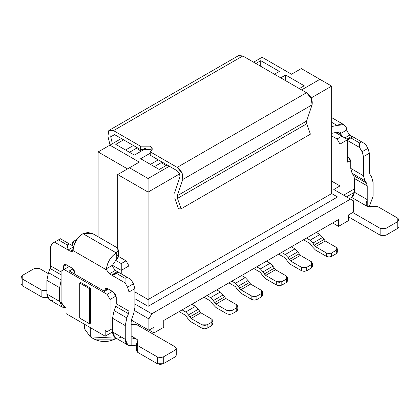 <?xml version="1.0" encoding="UTF-8"?>
<svg xmlns="http://www.w3.org/2000/svg" width="420" height="420" viewBox="0 0 420 420"><rect width="100%" height="100%" fill="white"/><g stroke="black" fill="none" stroke-linecap="round" stroke-linejoin="round"><path stroke-width="0.63" d="M238.061 56.023L242.818 55.97L306.49 92.731L311.241 98.275L312.076 104.843L306.59 121.081L306.763 123.769L310.406 134.169L181.104 208.819L178.495 208.856L174.878 198.503L178.495 208.856L181.104 208.819L310.406 134.169L306.763 123.769L177.46 198.418L181.104 208.819L177.46 198.418L306.763 123.764L306.59 121.081L177.287 195.736L177.46 198.418L177.287 195.736L306.59 121.081L312.076 104.843L182.774 179.498L177.287 195.736L182.774 179.498L312.076 104.843C312.837 100.117 310.973 96.08 306.49 92.731L177.182 167.381C181.671 170.735 183.535 174.773 182.774 179.498L181.939 172.924L177.182 167.381L306.49 92.731L242.818 55.97L113.51 130.62L140.453 146.171L150.245 146.171C152.891 148.06 152.891 149.945 150.245 151.83L177.182 167.381L150.245 151.83L150.245 155.222L177.182 170.772L150.245 155.222L150.245 151.83L152.276 149L150.245 146.171L140.453 146.171L113.51 130.62L242.818 55.97L238.66 55.556L109.358 130.211L113.51 130.62L108.759 130.673L107.924 136.279L108.759 130.673L109.358 130.211M151.62 150.696L150.245 149.567L140.453 149.567L113.516 134.017L111.142 134.038L110.717 136.836L112.376 143.719L110.717 136.836L114.56 134.615L110.717 136.836L111.142 134.038L113.516 134.017L140.453 149.567L140.453 146.171L140.453 149.567L150.245 149.567L151.62 150.696M179.981 176.82L179.555 173.539L177.182 170.772L179.555 173.539L179.981 176.82L174.536 193.142L179.981 176.82M110.056 145.058L107.924 136.279L110.056 145.058M331.663 193.567L337.538 196.959L331.663 193.567L148.092 299.549L148.092 306.338L337.538 196.959L148.092 306.338L148.092 299.549L134.867 291.916L148.092 299.549L331.663 193.567L331.663 86.111L311.105 97.981L331.663 86.111L331.663 193.567M134.867 298.704L148.092 306.338L134.867 298.704M179.692 173.849L148.092 192.097L148.092 299.549L148.092 192.097L117.726 174.562L117.726 248.488L117.726 174.562L139.277 162.12L109.888 145.157L121.349 138.537L98.133 151.94L98.133 236.775L98.133 151.94L109.888 145.157L139.277 162.12L117.726 174.562L148.092 192.097L179.692 173.849M127.523 168.908L98.133 151.94L127.523 168.908M262.111 57.267L291.501 74.235L301.298 68.581L331.663 86.111L319.909 79.328L301.592 89.901L319.909 79.328L301.298 68.581L291.501 74.235L262.111 57.267L253.591 62.191L262.111 57.267M169.349 166.252L148.092 178.521L148.092 192.097L148.092 178.521L129.481 167.774L148.092 178.521L169.349 166.252M163.763 320.476L163.763 327.264L163.763 320.476L338.52 219.581L338.52 226.37L338.52 219.581L163.763 320.476M332.64 222.978L338.52 226.37L348.317 220.715L348.317 215.061L348.317 220.715L338.52 226.37L332.64 222.978M118.283 256.326L126.053 260.81L128.993 265.902L128.993 278.344L128.993 265.902L126.053 260.81L118.283 256.326M339.99 185.934L339.99 144.081L337.05 138.994L331.663 135.881L337.05 138.994L341.849 136.222L335.853 132.757L341.849 136.222L337.05 138.994L339.99 144.081L347.729 139.613L347.729 162.236L350.637 160.555L347.729 162.236L347.729 139.613L341.849 136.222L347.729 139.613L339.99 144.081L339.99 185.934L331.663 181.125L339.99 185.934L333.816 189.494L339.99 185.934M121.249 270.37L112.466 265.293L121.249 270.37L121.249 263.582L126.053 260.81L121.249 263.582L115.458 260.237L121.249 263.582L121.249 270.37L128.993 265.902L121.249 270.37L121.249 273.877L121.249 270.37M74.749 243.521L72.272 242.093L72.272 245.59L72.272 242.093L77.07 239.321L72.272 242.093L74.749 243.521M61.105 271.163L69.237 266.464L64.045 269.462L107.147 294.346L110.082 299.439L116.13 295.948L110.082 299.439L110.082 329.978L112.529 328.566L107.147 331.674L105.189 330.545L105.189 336.2L112.529 331.957L105.189 336.2L66.003 313.577L66.003 307.923L64.045 306.789L61.105 301.702L61.105 271.163L61.105 301.702L64.045 306.789L66.003 307.923L66.003 313.577L105.189 336.2L105.189 330.545L107.147 331.674L112.529 328.566L107.147 331.674L110.082 329.978L110.082 299.439L107.147 294.346L112.34 291.349L107.147 294.346L64.045 269.462L61.105 271.163M69.237 270.989L104.501 291.349L69.237 270.989L72.98 268.832L69.237 270.989M108.418 289.086L104.501 291.349L108.418 289.086M149.069 330.089L153.967 332.918L153.967 327.264L153.967 332.918L163.763 327.264L153.967 332.918L149.069 330.089M353.997 192.549L353.997 189.158L353.997 192.549L346.553 196.849L353.997 192.549M131.203 321.179L132.221 320.591L131.203 321.179M134.867 304.358L135.161 304.19L151.814 313.803L350.469 199.112L333.816 189.494L350.469 199.112L151.814 313.803L148.874 318.89L148.874 330.204L153.967 327.264L148.874 330.204L148.874 318.89L134.578 310.637L148.874 318.89L151.814 313.803L135.161 304.19L134.867 304.358M348.317 215.061L353.409 212.116L353.409 200.807L350.469 199.112L353.409 200.807L353.409 212.116L348.317 215.061M131.392 320.108L148.874 330.204L131.392 320.108M343.613 195.153L354.491 188.869L343.613 195.153M134.867 304.7L135.161 304.19L134.867 304.7M90.295 327.6L90.295 336.877L116.004 338.184L90.295 336.877L90.295 327.6M84.415 324.203L84.415 328.676L90.295 336.877L94.217 339.139L114.786 339.139C107.93 342.342 101.073 342.342 94.217 339.139L90.295 336.877L94.217 339.139M299.334 88.599L304.232 85.775L285.621 75.028L285.621 80.682L285.621 75.028L280.723 77.852L285.621 75.028L304.232 85.775L299.334 88.599M274.454 74.235L279.353 71.405L260.741 60.664L260.741 66.318L260.741 60.664L255.843 63.488L260.741 60.664L279.353 71.405L274.454 74.235M145.976 148.412L134.379 155.106L115.768 144.365L123.601 139.839L115.768 144.365L134.379 155.106L145.976 148.412M167.097 164.95L159.259 169.475L140.648 158.728L150.245 153.184L140.648 158.728L159.259 169.475L167.097 164.95M129.481 152.281L136.337 148.323L136.337 147.189L136.337 148.323L141.236 151.148L136.337 148.323L129.481 152.281M133.397 145.493L125.559 150.019L133.397 145.493M145.152 148.89L144.37 148.433L145.152 148.89M161.217 162.687L166.115 165.517L161.217 162.687L161.217 161.558L161.217 162.687L154.361 166.646L161.217 162.687M158.277 159.857L150.444 164.383L158.277 159.857M80.698 282.471L90.494 288.125L90.494 323.19L89.513 323.757L79.716 318.103L79.716 283.038L80.698 282.471L79.716 283.038L89.513 288.692L90.494 288.125L80.698 282.471M90.494 288.125L89.513 288.692L89.513 323.757L90.494 323.19L90.494 288.125M89.513 323.757L89.513 288.692L79.716 283.038L79.716 318.103L89.513 323.757M316.27 232.428L319.914 234.528L316.27 232.428M322.665 237.436L325.269 241.001L336.268 247.354L325.269 241.001L322.675 237.447L319.904 234.523L310.107 240.177L306.479 238.082L310.107 240.177L319.904 234.523M326.498 256.415L315.473 250.047L312.007 246.393L310.107 243.569L303.539 239.778L310.107 243.569L312.007 246.393L315.473 250.047L326.471 256.399L326.471 253.008L315.473 246.656L312.879 243.101L310.107 240.177L312.879 243.101L322.675 237.447L312.879 243.101L314.087 245.196L323.883 239.537L314.087 245.196L315.473 246.656L325.269 241.001L315.473 246.656L326.471 253.008L331.564 253.008L336.268 250.294L336.268 247.354L337.323 248.824L336.268 250.294L336.268 253.685L337.323 252.221L336.289 250.761M336.289 253.67L331.538 256.415M331.564 253.008L329.018 253.617L326.471 253.008L326.471 256.399L329.018 257.009L331.564 256.399L331.564 253.008L331.564 256.399L336.268 253.685L336.268 250.294L331.564 253.008M347.014 131.171L349.786 135.03L352.06 136.348L349.786 135.03L347.014 131.171L346.794 129.969L347.014 131.171M365.458 144.081L367.941 148.381L369.374 153.211L369.374 172.358L369.374 153.211L367.941 148.381L365.458 144.081L361.541 141.818L365.458 144.081M350.763 161.616L350.763 168.399L363.5 175.754L363.5 156.602L362.061 151.778L359.578 147.472L347.729 140.632L359.578 147.472L362.061 151.778L367.941 148.381L362.061 151.778L363.5 156.602L369.374 153.211L363.5 156.602L363.5 175.754L364.812 180.653L366.434 182.963L367.222 185.903L367.222 206.404L367.222 185.903L366.434 182.963L364.812 180.653L363.5 175.754L350.763 168.399L350.763 161.616L349.902 158.718L347.823 156.524L350.763 161.616M341.806 136.196L341.135 134.563L337.05 132.206L341.135 134.563L341.806 136.196M337.05 125.417L343.975 124.73L346.227 127.47L346.794 129.969L340.846 133.408L341.135 134.563L340.736 133.072L339.822 131.933L337.05 132.206L340.846 133.408L346.794 129.969C345.765 124.341 342.515 122.824 337.05 125.417L331.663 122.309L337.05 125.417L337.05 132.206L331.663 133.366L337.05 132.206L337.05 125.417L331.663 126.578L337.05 125.417M344.788 137.917L349.786 135.03L344.788 137.917M350.469 138.18L352.721 136.731L351.913 136.259L346.915 139.146L351.913 136.259L361.541 141.818L359.578 142.952L359.578 147.472L359.578 142.952L350.763 137.86L347.729 139.86L349.76 138.821M369.122 207.029L373.102 196.224L373.102 182.511L371.527 176.631L369.899 174.316L369.374 172.358L369.899 174.316L371.527 176.631L373.102 182.511L373.102 196.224L369.122 207.029M349.493 198.544L351.55 197.353L354.491 192.266L354.491 178.553L353.703 175.613L352.076 173.297L350.763 168.399L352.076 173.297L364.812 180.653L352.076 173.297L353.703 175.613L366.434 182.963L353.703 175.613L354.491 178.553L367.222 185.903L354.491 178.553L354.491 192.266L367.222 199.616L366.041 204.188L367.222 206.404L370.12 207.107L372.682 206.614L367.222 206.404L351.55 197.353L349.493 198.544M352.721 136.731L350.763 137.86L359.578 142.952L361.541 141.818L352.874 136.815M397.782 224.957L397.782 228.349L386.027 235.137L380.153 235.137L348.317 216.757L380.153 235.137L383.087 235.841L386.027 235.137L397.782 228.349L399 226.653L399 219.865L397.782 221.56L397.782 218.169L378.137 206.829L372.682 206.614L375.48 206.131L378.137 206.829L397.782 218.169L399 219.865M352.721 212.515L380.153 228.349L386.027 228.349L397.782 221.56L397.782 228.349L397.782 221.56L386.027 228.349L386.027 235.137L386.027 228.349L383.087 229.052L380.153 228.349L380.153 235.137L380.153 228.349L352.721 212.515M354.491 192.266L353.325 195.647L351.55 197.353L367.222 206.404L367.222 199.616L354.491 192.266M75.112 274.386L74.918 274.045L75.112 274.386M116.104 273.42L118.214 272.123L117.406 271.651L111.526 275.048L109.4 273.819L106.627 269.955L72.986 250.535L70.214 251.197L54.542 242.146L52.059 243.579L50.626 246.75L50.626 265.902L61.105 271.95L50.626 265.902L50.626 246.75L52.059 243.579L54.542 242.146L70.214 251.197L72.293 251.402L72.986 250.535L106.627 269.955L109.4 273.819L111.526 275.048L117.406 271.651L115.274 270.422L127.029 277.211L125.071 278.344L125.071 282.865L111.526 275.048L125.071 282.865L127.554 287.17L125.071 282.865L125.071 278.344L116.256 273.252L111.526 275.048L114.566 274.696L115.238 274.223M63.357 269.861L63.357 266.464L66.297 264.768L71.978 268.049L74.918 273.142L74.918 274.045L74.308 270.716L71.978 268.049L66.297 264.768L63.357 266.464L63.357 269.861M104.695 291.239L104.695 290.33L107.636 288.635L113.316 291.916L116.256 297.003L116.256 303.791L128.993 311.147L128.993 291.994L127.554 287.17L128.993 291.994L128.993 311.147L116.256 303.791L116.256 297.003L115.395 294.11L113.316 291.916L107.636 288.635L104.695 290.33L104.695 291.239M69.531 244.015L70.927 244.818L69.531 244.015M115.274 270.422L112.508 266.564L115.274 270.422L109.4 273.819L115.28 270.428M130.951 279.473L133.434 283.773L134.867 288.603L134.867 307.75L134.867 288.603L128.993 291.994L134.867 288.603L133.434 283.773L127.554 287.17L133.434 283.773L130.951 279.473L127.029 277.211L130.951 279.473M112.508 266.564L112.46 265.262L106.507 268.7L106.627 269.955L106.507 268.7C107.273 262.274 110.518 257.003 116.256 252.893L82.95 233.662C77.217 237.778 73.967 243.044 73.206 249.47L72.986 250.535L73.206 249.47L70.214 251.197L73.206 249.47C74.235 242.65 77.485 237.384 82.95 233.662L116.256 252.893C110.791 256.609 107.541 261.88 106.507 268.7L112.46 265.262L112.508 266.564M73.967 246.577L68.087 249.968L67.279 244.976L58.459 239.883L54.542 242.146L60.422 238.754L73.967 246.577L69.237 243.841L67.279 244.976L68.087 249.968L73.967 246.577M52.778 300.274C49.082 300.625 47.119 298.557 46.898 294.068L46.898 280.355L48.473 272.659L50.101 268.464L50.626 265.902L50.101 268.464L61.105 274.822L50.101 268.464L48.473 272.659L46.898 280.355L46.898 294.068L49.481 299.775L62.213 307.125L59.635 301.418L65.494 307.629L62.213 307.125M61.21 280.009L59.635 287.705L59.635 301.418L46.898 294.068L59.635 301.418L59.635 287.705L46.898 280.355L59.635 287.705L61.21 280.009L48.473 272.659L61.21 280.009M66.297 264.768L64.218 264.563L63.357 266.464L66.297 264.768M107.636 288.635L105.556 288.43L104.695 290.33L107.636 288.635M121.343 337.05L121.343 337.05C116.03 339.47 113.09 337.774 112.529 331.957L112.529 318.244L114.104 310.548L115.731 306.358L116.256 303.791L115.731 306.358L128.468 313.709L128.993 311.147L128.468 313.709L126.84 317.903L125.265 325.594L125.265 339.313C125.486 343.802 127.444 345.87 131.14 345.518L131.14 322.203L131.927 318.355L133.555 314.165L134.867 307.75L133.555 314.165L131.927 318.355L131.14 322.203L131.14 335.916L137.02 339.313L131.14 335.916L131.14 345.513M116.256 254.021C118.897 255.906 118.897 257.796 116.256 259.681L112.46 265.262L116.256 259.681L116.256 252.893C118.897 251.008 118.897 249.123 116.256 247.238L92.746 233.662L82.95 233.662L87.848 232.491L92.746 233.662L116.256 247.238L118.283 250.063L116.256 252.893L116.256 259.681L118.283 256.851L118.283 250.063M118.214 272.123L116.256 273.252L125.071 278.344L127.029 277.211L118.277 272.155M67.279 244.976L69.237 243.841L60.422 238.754L58.459 239.883L67.279 244.976M21 277.211L21 283.999L22.218 285.695L22.218 278.906L22.218 285.695L41.864 297.034L41.864 290.252L46.898 290.624L44.52 290.95L41.864 290.252L22.218 278.906L21 277.211L22.218 275.515L33.973 268.727L36.913 268.028L39.848 268.727L48.153 273.525L39.848 268.727L33.973 268.727L22.218 275.515L22.218 278.906L41.864 290.252L41.864 297.04L44.52 297.733L47.318 297.25L47.318 296.93L47.318 297.25L41.864 297.034L22.218 285.695L22.218 282.303M132.473 338.1L137.02 339.313L137.755 345.613L157.395 356.953L163.275 356.953L175.03 350.17L175.03 346.773L136.826 324.718L131.14 324.613L133.886 324.014L136.826 324.718L175.03 346.773L176.248 348.469L175.03 350.17L163.275 356.953L160.335 357.656L157.395 356.953L137.755 345.613L136.537 343.917L138.233 340.914L137.02 339.313L131.14 335.916M175.03 353.561L175.03 356.953L163.275 363.741L157.395 363.741L137.755 352.401L137.387 349.251M112.529 331.957L115.112 337.664L127.848 345.019L125.265 339.313L112.529 331.957L125.265 339.313L125.265 325.594L112.529 318.244L112.529 331.957M136.537 345.854L127.848 345.019M125.265 325.6L126.84 317.903L114.104 310.548L112.529 318.244L125.265 325.6M126.84 317.903L128.468 313.709L115.731 306.358L114.104 310.548L126.84 317.903M131.14 345.518L136.537 345.86M136.537 343.917L136.547 350.863L137.755 352.401L137.755 345.613L137.755 352.401L157.395 363.741L157.395 356.953L157.395 363.741L160.335 364.445L163.275 363.741L163.275 356.953L163.275 363.741L175.03 356.953L175.03 350.17L175.03 356.953L176.248 355.257L176.248 348.469M301.613 270.779L290.588 264.416L287.128 260.757L285.227 257.938L278.659 254.142L285.227 257.938L287.128 260.757L290.588 264.416L301.592 270.764L301.592 267.372L290.588 261.019L287.999 257.465L285.227 254.541L295.024 248.887L291.391 246.792L295.029 248.892M297.785 251.8L300.384 255.365L311.383 261.718L300.384 255.365L297.791 251.811L295.024 248.887L285.227 254.541L281.594 252.446L285.227 254.541L287.999 257.465L297.791 251.811L287.999 257.465L289.207 259.56L298.998 253.906L289.207 259.56L290.588 261.019L300.384 255.365L290.588 261.019L301.592 267.372L306.684 267.372L311.383 264.658L311.383 261.718L312.438 263.188L311.383 264.658L311.383 268.049L312.438 266.584M311.409 268.039L306.658 270.779M311.409 265.125L312.438 266.564L312.438 263.188M306.684 267.372L304.132 267.981L301.592 267.372L301.592 270.764L304.132 271.373L306.684 270.764L306.684 267.372L306.684 270.764L311.383 268.049L311.383 264.658L306.684 267.372M266.511 261.156L270.149 263.256L266.511 261.156M272.906 266.165L275.504 269.729L286.503 276.082L275.504 269.729L272.911 266.175L270.139 263.251L260.348 268.905L256.715 266.81L260.348 268.905L270.139 263.251M276.733 285.143L265.708 278.78L262.248 275.121L260.348 272.302L253.775 268.506L260.348 272.302L262.248 275.121L265.708 278.78L276.707 285.127L276.707 281.736L265.708 275.383L263.114 271.834L260.348 268.905L263.114 271.834L272.911 266.175L263.114 271.834L264.322 273.924L274.118 268.27L264.322 273.924L265.708 275.383L275.504 269.729L265.708 275.383L276.707 281.736L281.804 281.736L286.503 279.022L286.503 276.082L287.558 277.552L286.503 279.022L286.503 282.413L287.558 280.943L286.529 279.489M286.529 282.403L281.778 285.143M281.804 281.736L279.253 282.345L276.707 281.736L276.707 285.127L279.253 285.737L281.804 285.127L281.804 281.736L281.804 285.127L286.503 282.413L286.503 279.022L281.804 281.736M251.853 299.507L240.828 293.144L237.363 289.49L235.463 286.666L228.895 282.875L235.463 286.666L237.363 289.49L240.828 293.144L251.827 299.497L251.827 296.1L240.828 289.753L238.234 286.199L235.463 283.274L245.259 277.615L241.631 275.52L245.27 277.62M248.026 280.529L250.625 284.093L261.623 290.446L250.625 284.093L248.031 280.544L245.259 277.615L235.463 283.274L231.835 281.174L235.463 283.274L238.234 286.199L248.031 280.544L238.234 286.199L239.442 288.288L249.239 282.634L239.442 288.288L240.828 289.753L250.625 284.093L240.828 289.753L251.827 296.1L256.919 296.1L261.623 293.386L261.623 290.446L262.678 291.916L261.623 293.386L261.623 296.782L262.678 295.318L262.678 291.916M261.649 296.767L256.898 299.507M261.649 293.853L262.678 295.292M256.919 296.1L254.373 296.709L251.827 296.1L251.827 299.497L254.373 300.106L256.919 299.497L256.919 296.1L256.919 299.497L261.623 296.782L261.623 293.386L256.919 296.1M226.973 313.871L215.948 307.508L212.483 303.854L210.583 301.03L204.015 297.239L210.583 301.03L212.483 303.854L215.948 307.508L226.947 313.861L226.947 310.464L215.948 304.117L213.355 300.562L210.583 297.638L220.379 291.984L216.752 289.884L220.39 291.989M223.141 294.893L225.745 298.463L236.744 304.81L225.745 298.463L223.151 294.908L220.379 291.984L210.583 297.638L206.955 295.544L210.583 297.638L213.355 300.562L223.151 294.908L213.355 300.562L214.562 302.652L224.359 296.998L214.562 302.652L215.948 304.117L225.745 298.463L215.948 304.117L226.947 310.464L232.04 310.464L236.744 307.75L236.744 304.81L237.799 306.28L236.744 307.75L236.744 311.147L237.799 309.682L237.799 306.28M236.765 311.131L232.013 313.871M236.765 308.217L237.799 309.656M232.04 310.464L229.493 311.073L226.947 310.464L226.947 313.861L229.493 314.47L232.04 313.861L232.04 310.464L232.04 313.861L236.744 311.147L236.744 307.75L232.04 310.464M202.088 328.241L191.069 321.872L187.603 318.218L185.703 315.394L179.135 311.603L185.703 315.394L187.603 318.218L191.069 321.872L202.067 328.225L202.067 324.833L191.069 318.481L188.475 314.927L185.703 312.002L195.5 306.348L191.867 304.253L195.505 306.353M198.261 309.256L200.86 312.827L211.864 319.174L200.86 312.827L198.272 309.272L195.5 306.348L185.703 312.002L182.07 309.907L185.703 312.002L188.475 314.927L198.272 309.272L188.475 314.927L189.683 317.016L199.479 311.362L189.683 317.016L191.069 318.481L200.86 312.827L191.069 318.481L202.067 324.833L207.16 324.833L211.864 322.119L211.864 319.174L212.914 320.644L211.864 322.119L211.864 325.51L212.914 324.046M211.885 325.495L207.134 328.241M211.885 322.581L212.914 324.019L212.914 320.644M207.16 324.833L204.614 325.442L202.067 324.833L202.067 328.225L204.614 328.834L207.16 328.225L207.16 324.833L207.16 328.225L211.864 325.51L211.864 322.119L207.16 324.833M114.786 339.139L116.225 338.31M337.323 248.824L337.323 252.215M343.975 124.73L331.663 117.621M366.009 205.07L366.009 204.556M287.558 277.552L287.558 280.943"/></g></svg>
